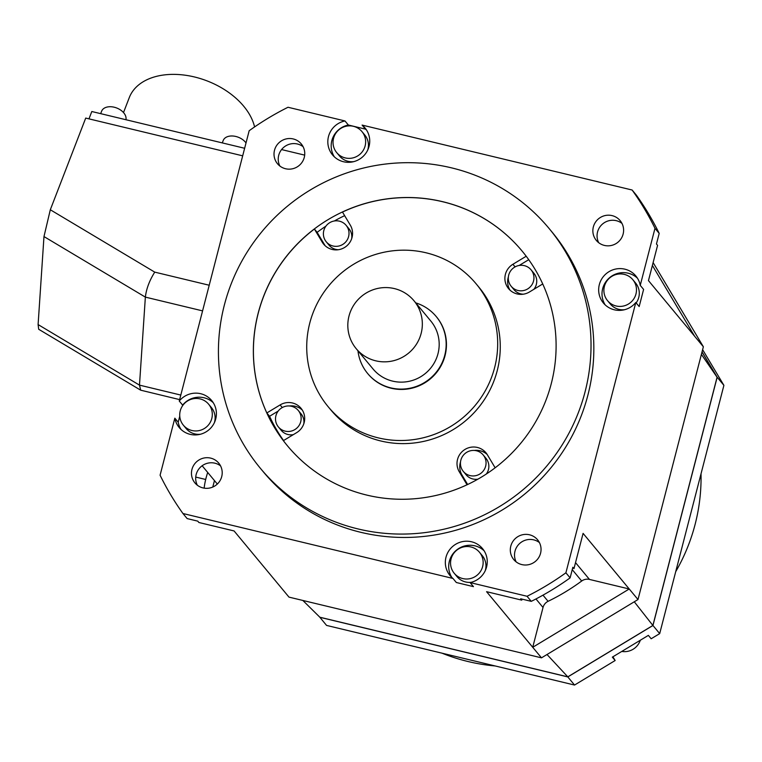 <?xml version="1.0" encoding="UTF-8"?>
<svg xmlns="http://www.w3.org/2000/svg" width="762" height="762" viewBox="0 0 762 762"><rect width="100%" height="100%" fill="white"/><g stroke="black" fill="none" stroke-linecap="round" stroke-linejoin="round"><path stroke-width="1.14" d="M358.035 528.942A187.652 184.337 140.3 0 1 260.318 468.22A187.652 184.337 140.3 0 1 247.888 250.917A187.652 184.337 140.3 0 1 451.428 167.831A187.652 184.337 140.3 0 1 549.135 228.543A187.652 184.337 140.3 0 1 561.565 445.846A187.652 184.337 140.3 0 1 358.035 528.942M366.789 495.09A152.467 149.771 -39.7 0 0 532.162 427.577A152.467 149.771 -39.7 0 0 522.065 251.012A152.467 149.771 -39.7 0 0 442.665 201.682A152.467 149.771 -39.7 0 0 277.292 269.196A152.467 149.771 -39.7 0 0 287.398 445.751A152.467 149.771 -39.7 0 0 366.789 495.09M260.318 468.22L263.128 471.602A187.652 184.337 -39.7 0 0 360.836 532.324A187.652 184.337 -39.7 0 0 564.375 449.228A187.652 184.337 -39.7 0 0 551.945 231.934L549.135 228.543M334.347 156.839A21.107 20.736 140.3 0 1 348.348 125.016L344.986 120.958A21.107 20.736 -39.7 0 0 332.537 154.915A21.107 20.736 -39.7 0 0 362.026 157.391A21.107 20.736 -39.7 0 0 362.102 125.082L365.474 129.14A21.107 20.736 140.3 0 1 366.579 130.092M344.986 120.958L288.017 107.261A276.797 271.891 140.3 0 0 249.174 130.731L179.26 401.041A21.107 20.736 -39.7 0 1 211.693 400.555A21.107 20.736 -39.7 0 1 208.693 429.997A21.107 20.736 -39.7 0 1 174.831 418.176L160.087 475.212A276.797 271.891 140.3 0 0 182.947 513.512L452.971 578.453A21.107 20.736 -39.7 0 1 453.047 546.135A21.107 20.736 -39.7 0 1 482.537 548.611A21.107 20.736 -39.7 0 1 470.087 582.568L527.056 596.275A276.797 271.891 140.3 0 0 565.899 572.805L635.803 302.495A21.107 20.736 -39.7 0 1 603.38 302.981A21.107 20.736 -39.7 0 1 606.381 273.539A21.107 20.736 -39.7 0 1 640.242 285.359L654.987 228.324A276.797 271.891 140.3 0 0 632.117 190.014L362.102 125.082M604.371 245.412A15.478 15.211 -39.7 0 0 620.144 220.628A15.478 15.211 -39.7 0 0 595.284 222.475A15.478 15.211 -39.7 0 0 604.371 245.412M304.267 157.41A15.478 15.211 -39.7 0 0 286.102 138.932A15.478 15.211 -39.7 0 0 277.473 163.725A15.478 15.211 -39.7 0 0 304.267 157.41M210.693 458.124A15.478 15.211 -39.7 0 0 194.929 482.908A15.478 15.211 -39.7 0 0 219.78 481.06A15.478 15.211 -39.7 0 0 210.693 458.124M510.797 546.116A15.478 15.211 -39.7 0 0 528.961 564.604A15.478 15.211 -39.7 0 0 537.591 539.81A15.478 15.211 -39.7 0 0 510.797 546.116M304.676 155.124L281.578 149.571M632.117 190.014L636.327 195.091A276.797 271.891 -39.7 0 1 659.197 233.401L654.987 228.324M348.348 125.016L365.474 129.14M182.947 513.512L187.157 518.589L197.758 521.141L198.882 522.494L234.086 530.952L288.988 597.122L541.496 657.844L637.994 599.542L629.231 588.988L589.464 579.425A9.382 9.22 140.3 0 0 581.682 581.025A211.112 207.378 -39.7 0 1 548.088 601.313A9.382 9.22 140.3 0 0 543.03 607.476L532.733 647.29L486.585 591.683L521.799 600.151L520.675 598.799L531.266 601.351L527.056 596.275M653.12 262.585L703.364 346.767L637.994 599.542M547.011 654.51L567.814 676.856L652.882 625.459L634.279 601.789M574.548 685.048L615.153 660.521L612.343 657.139L648.357 635.375L651.167 638.756L659.692 633.613L652.958 625.488L567.814 676.932L574.548 685.048L326.555 625.412L319.649 617.02M702.04 351.892L717.166 377.228L652.958 625.488M319.811 617.287L567.814 676.932M702.012 351.987L717.08 377.219L652.882 625.459M567.814 676.856L319.85 617.22L302.838 600.446M615.153 660.521L612.924 656.787M702.612 349.672L723.9 385.343L659.692 633.613M621.802 651.424A16.421 16.126 -39.7 0 0 640.29 640.251M723.9 385.343L717.166 377.228M442.008 653.177A187.652 184.337 -39.7 0 0 495.138 665.95M675.713 571.671A187.652 184.337 -39.7 0 0 701.021 473.793M717.08 377.219L701.392 354.387M214.455 480.584L212.779 487.042M207.712 472.459A12.897 1.953 103.5 0 0 204.168 488.147M242.678 155.829L85.715 118.081L50.311 209.76L43.977 236.563L145.361 297.113L139.484 385.124L180.813 395.068M244.631 148.276L91.811 111.519L88.973 118.862M179.632 399.612L140.684 390.182L38.691 329.27L38.1 324.574L43.977 236.563M202.578 310.877L145.361 297.113C146.333 288.865 149.457 280.54 154.743 272.129L209.217 285.236M140.684 390.182L139.484 385.124L38.1 324.574M254.584 126.921A66.618 43.586 -158.9 0 0 194.415 76.952A66.618 43.586 -158.9 0 0 129.292 97.584L123.501 112.576M246.012 142.961A12.897 8.439 -158.9 0 0 235.839 136.474A12.897 8.439 -158.9 0 0 223.228 140.465L222.285 142.894M125.93 119.72A12.897 8.439 -158.9 0 0 126.054 118.853A12.897 8.439 -158.9 0 0 115.472 107.566A12.897 8.439 -158.9 0 0 101.613 111.223L100.679 113.652M202.149 465.763L217.322 484.041M182.404 406.003L182.632 405.098L179.26 401.041M174.831 418.176L178.203 422.234L179.756 416.233M470.087 582.568L473.459 586.635L456.333 582.511L452.971 578.453M541.496 657.844L532.733 647.29L629.231 588.988L583.092 533.381L573.976 568.623L572.853 567.271L570.109 577.882L565.899 572.805M197.32 485.203A15.478 15.211 140.3 0 1 220.58 465.906M451.866 577.501A21.107 20.736 140.3 0 1 484.089 550.755M454.219 573.262A16.421 16.126 140.3 0 1 463.372 546.964A16.421 16.126 140.3 0 1 482.632 566.566A16.421 16.126 140.3 0 1 454.219 573.262L457.029 576.644A16.421 16.126 -39.7 0 0 471.307 582.292M485.213 570.748A16.421 16.126 -39.7 0 0 482.298 555.669L479.488 552.288M531.266 601.351A276.797 271.891 -39.7 0 0 570.109 577.882M516.16 561.889A15.478 15.211 140.3 0 1 539.42 542.582M521.799 600.151L521.037 598.884M640.242 285.359L643.604 289.417L639.175 306.553L635.803 302.495M703.364 346.767L648.462 280.607L657.577 245.354L656.453 244.002L659.197 233.401M605.19 304.905A21.107 20.736 140.3 0 1 637.423 278.159M607.552 300.666A16.421 16.126 140.3 0 1 624.269 274.377A16.421 16.126 140.3 0 1 633.908 298.704A16.421 16.126 140.3 0 1 607.552 300.666L610.352 304.048A16.421 16.126 -39.7 0 0 624.64 309.696M636.156 302.914A16.421 16.126 -39.7 0 0 635.632 283.073L632.822 279.692M598.703 242.707A15.478 15.211 140.3 0 1 621.963 223.399M652.377 265.462L694.611 336.213M279.864 166.021A15.478 15.211 140.3 0 1 303.124 146.723M182.632 405.098A21.107 20.736 140.3 0 1 213.246 402.688M181.013 429.435A21.107 20.736 140.3 0 1 178.203 422.234M183.375 425.196A16.421 16.126 140.3 0 1 200.092 398.907A16.421 16.126 140.3 0 1 209.731 423.234A16.421 16.126 140.3 0 1 183.375 425.196L186.176 428.577A16.421 16.126 -39.7 0 0 200.463 434.226M214.37 422.691A16.421 16.126 -39.7 0 0 211.445 407.603L208.645 404.222M367.703 150.085A16.421 16.126 -39.7 0 0 364.779 135.007L361.979 131.626A16.421 16.126 140.3 0 1 352.825 157.925A16.421 16.126 140.3 0 1 333.556 138.313A16.421 16.126 140.3 0 1 361.979 131.626M336.709 152.6L339.509 155.981A16.421 16.126 -39.7 0 0 353.797 161.63M287.426 445.789A152.467 149.771 140.3 0 1 283.359 440.665L296.656 432.635A16.421 16.126 -39.7 0 0 301.019 408.289A16.421 16.126 -39.7 0 0 280.111 404.927L266.824 412.956A152.467 149.771 140.3 0 1 314.392 229.029L322.212 242.135A16.421 16.126 -39.7 0 0 345.577 246.821A16.421 16.126 -39.7 0 0 350.31 225.161L342.481 212.055A152.467 149.771 140.3 0 1 442.722 201.749A152.467 149.771 140.3 0 1 522.094 251.05M495.138 467.792L487.356 454.762A16.421 16.126 -39.7 0 0 464.001 450.085A16.421 16.126 -39.7 0 0 459.257 471.745L467.039 484.775M526.199 256.242L512.912 264.271A16.421 16.126 -39.7 0 0 508.549 288.608A16.421 16.126 -39.7 0 0 529.457 291.979L542.725 283.959M328.193 406.756L330.775 409.87A96.174 94.469 -39.7 0 0 380.857 440.988A96.174 94.469 -39.7 0 0 485.165 398.402A96.174 94.469 -39.7 0 0 478.793 287.036L476.212 283.921A96.174 94.469 140.3 0 1 482.584 395.288A96.174 94.469 140.3 0 1 378.266 437.874A96.174 94.469 140.3 0 1 328.193 406.756A96.174 94.469 140.3 0 1 321.821 295.389A96.174 94.469 140.3 0 1 426.129 252.803A96.174 94.469 140.3 0 1 476.212 283.921M467.639 484.489L462.01 475.059A16.421 16.126 140.3 0 1 460.534 461.877M474.316 450.447A16.421 16.126 140.3 0 1 487.204 454.514M463.325 471.421A12.897 12.668 140.3 0 1 470.516 450.761A12.897 12.668 140.3 0 1 485.651 466.163A12.897 12.668 140.3 0 1 463.325 471.421L466.134 474.802A12.897 12.668 -39.7 0 0 477.888 479.165M486.327 474.012A12.897 12.668 -39.7 0 0 485.985 458.333L483.184 454.943M283.578 440.531A152.467 149.771 140.3 0 1 269.577 416.271L266.824 412.956M314.392 229.029L317.135 232.343A152.467 149.771 140.3 0 1 325.936 226.133M334.375 220.98A152.467 149.771 140.3 0 1 344.634 215.656M269.577 416.271L278.225 411.042M289.389 405.975A16.421 16.126 140.3 0 1 302.285 410.042M278.397 426.949A12.897 12.668 140.3 0 1 291.541 406.298A12.897 12.668 140.3 0 1 299.114 425.415A12.897 12.668 140.3 0 1 278.397 426.949L281.207 430.33A12.897 12.668 -39.7 0 0 293.36 434.626M303.8 423.805A12.897 12.668 -39.7 0 0 301.066 413.852L298.256 410.47M325.117 245.697A16.421 16.126 140.3 0 1 324.964 245.45L317.135 232.343M351.673 238.677A12.897 12.668 -39.7 0 0 348.939 228.724L346.129 225.342A12.897 12.668 140.3 0 1 338.938 246.002A12.897 12.668 140.3 0 1 323.802 230.6A12.897 12.668 140.3 0 1 346.129 225.342M326.279 241.821L329.079 245.202A12.897 12.668 -39.7 0 0 338.357 249.726M519.151 265.481L528.733 259.69M510.035 290.179A16.421 16.126 140.3 0 1 508.416 276.749M511.197 286.293A12.897 12.668 140.3 0 1 524.342 265.643A12.897 12.668 140.3 0 1 531.914 284.759A12.897 12.668 140.3 0 1 511.197 286.293L514.007 289.684A12.897 12.668 -39.7 0 0 523.284 294.199M533.886 289.303A12.897 12.668 -39.7 0 0 533.867 273.206L531.057 269.815M367.627 373.466L367.903 373.799A44.567 43.777 -39.7 0 0 391.116 388.22A44.567 43.777 -39.7 0 0 439.455 368.484A44.567 43.777 -39.7 0 0 436.502 316.878L436.216 316.544A44.567 43.777 140.3 0 1 439.169 368.151A44.567 43.777 140.3 0 1 390.83 387.887A44.567 43.777 140.3 0 1 367.627 373.466A44.567 43.777 140.3 0 1 357.959 350.796M415.728 302.866A44.567 43.777 140.3 0 1 436.216 316.544M356.197 348.672L373.037 368.97A37.529 36.871 -39.7 0 0 392.582 381.114A37.529 36.871 -39.7 0 0 433.292 364.493A37.529 36.871 -39.7 0 0 430.806 321.031L413.966 300.742A37.529 36.871 140.3 0 1 416.452 344.195A37.529 36.871 140.3 0 1 375.742 360.817A37.529 36.871 140.3 0 1 356.197 348.672A37.529 36.871 140.3 0 1 353.711 305.21A37.529 36.871 140.3 0 1 394.421 288.598A37.529 36.871 140.3 0 1 413.966 300.742M154.743 272.129L50.311 209.76M575.529 562.632L589.464 579.425M535.953 598.951L543.03 607.476M542.982 595.16L548.088 601.313M572.233 569.643L581.682 581.025M459.257 471.745L462.01 475.059M282.292 407.556L280.111 404.927M324.964 245.45L322.212 242.135M512.912 264.271L515.102 266.9M205.692 479.469L195.739 477.079"/></g></svg>
